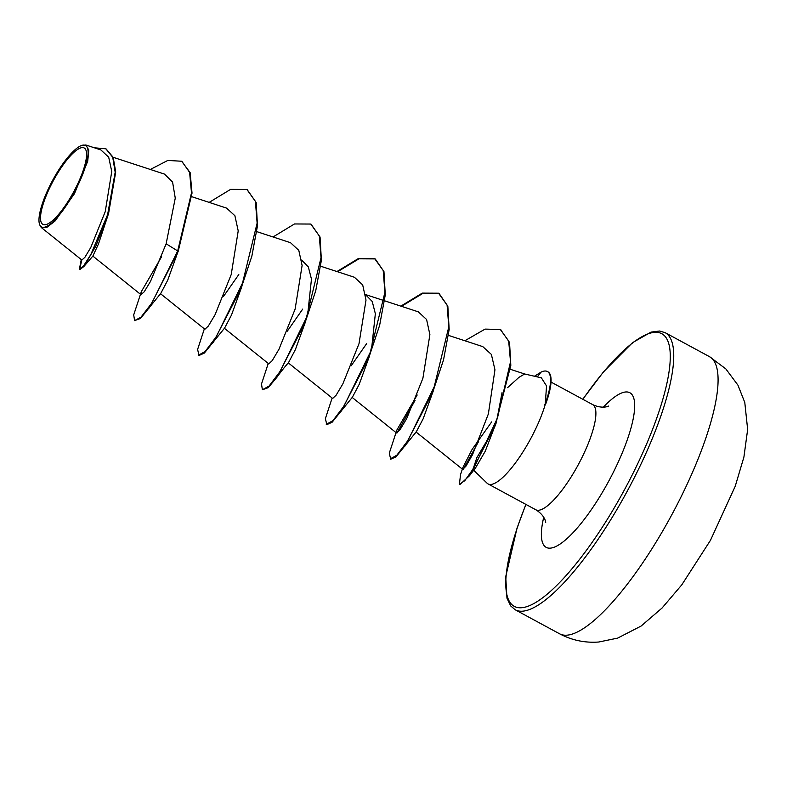 <?xml version="1.0" encoding="UTF-8"?>
<svg xmlns="http://www.w3.org/2000/svg" width="787" height="787" viewBox="0 0 787 787"><rect width="100%" height="100%" fill="white"/><g stroke="black" fill="none" stroke-linecap="round" stroke-linejoin="round"><path stroke-width="1.18" d="M73.102 192.904A43.433 11.608 118.4 0 1 42.567 224.197A43.433 11.608 118.4 0 1 53.988 179.485A43.433 11.608 118.4 0 1 84.524 148.192A43.433 11.608 118.4 0 1 73.102 192.904M73.732 193.346A46.305 12.376 118.4 0 1 39.35 223.685A46.305 12.376 118.4 0 1 53.349 179.042A46.305 12.376 118.4 0 1 81.7 145.438A46.305 12.376 118.4 0 1 73.732 193.346M81.7 145.438L85.813 144.995L88.823 150.081L87.711 161.246L74.421 193.74L55.169 220.901L46.866 227.374L41.249 227.492L39.586 224.541M502.047 392.644L496.39 422.235L485.245 451.236L475.673 467.685L469.475 475.742L459.952 484.517L459.411 484.231L460.543 474.561L462.982 467.281L462.766 469.445L466.012 466.101L472.574 454.571L488.363 413.952L494.954 369.782L491.373 354.416L482.785 346.624L448.521 335.4M472.928 469.514L476.853 457.66L491.56 432.889M473.371 469.957L487.094 483.208A59.773 15.976 -61.6 0 0 488.058 483.916A59.773 15.976 -61.6 0 0 529.661 440.582A59.773 15.976 -61.6 0 0 545.234 404.508L546.542 385.945L541.348 377.819L524.663 373.992M524.663 374.002L518.958 377.347L507.595 387.647M108.714 213.061L98.493 243.921L92.856 256.1L140.991 294.692L144.198 291.81L150.524 281.362L166.136 243.793L175.265 198.137L172.579 182.082L164.483 174.094L113.161 157.292M178.167 251.22L167.7 280.231L160.745 293.453L140.44 318.499L134.597 320.614L133.711 314.869L141.335 291.652L140.991 294.692M241.865 286.478L231.476 315.066L224.629 328.031L204.325 353.088L199.022 355.488L197.606 349.448L204.354 328.848M301.618 260.064L308.327 266.891L311.465 279.129L307.806 313.285M305.75 321.066L295.361 349.654L288.524 362.61C281.313 370.775 275.598 379.137 276.975 377.189L268.219 387.666L262.386 389.772L261.5 384.017L268.249 363.427M365.512 294.643L372.221 301.46L375.35 313.679L371.7 347.864M369.644 355.645L359.256 384.233L352.419 397.189L332.114 422.245L326.812 424.646L325.385 418.605L332.134 398.015M433.539 390.234L423.15 418.812L416.313 431.768L396.009 456.824L390.706 459.224L389.28 453.184L396.894 429.987L417.189 394.995M491.668 421.901L472.111 449.416L462.982 467.281M352.123 397.396L396.559 433.017L399.983 429.83L406.731 418.487L422.894 378.291L429.889 334.632L426.584 319.483L418.291 311.839L384.636 300.821M288.229 362.817L332.665 398.438L336.108 395.231L342.847 383.889L359 343.712L366.004 300.083L362.689 284.924L354.396 277.26L320.742 266.242M224.334 328.238L268.77 363.85L272.204 360.653L278.952 349.3L295.115 309.104L302.11 265.475L298.794 250.345L290.501 242.691L256.847 231.653M160.44 293.659L204.876 329.271L208.309 326.084L215.067 314.721L231.221 274.535L238.215 230.896L234.9 215.736L226.607 208.112L191.782 196.691M161.63 256.67L141.335 291.652M41.249 227.492L81.848 260.044L84.878 257.339L90.78 247.482L105.232 211.683L111.754 171.497L108.695 157.193L100.864 149.924L85.813 144.985M181.994 161.512L189.608 172.353L191.497 192.835L177.695 250.964L178.226 251.25L192.028 193.12L190.149 172.638L181.728 161.374M81.779 259.995L79.674 269.351M81.268 259.582L79.369 269.282L79.9 269.577L83.884 266.498L95.857 246.075L108.576 213.513L115.709 171.979L113.18 157.331L106.127 148.979M181.463 161.227L167.808 160.44L150.347 169.471M79.369 269.282L83.55 265.967L90.899 254.408L107.612 214.625L115.187 172.245L112.718 157.223L105.861 148.832L94.41 147.808M134.597 320.614L141.07 317.102L151.901 302.926L177.695 250.964L166.136 243.793M545.234 404.508L545.499 404.656A57.343 15.327 -61.6 0 0 547.949 371.828L547.418 371.533A57.343 15.327 -61.6 0 0 541.033 372.143L537.285 376.875M178.226 251.25L149.205 308.002M247.148 189.608L256.168 202.456L257.487 225.751L251.86 256.139L240.891 288.957L213.09 342.601M223.41 296.581L238.805 274.525M311.052 224.197L320.063 237.044L321.381 260.34L315.744 290.728L304.785 323.536L276.975 377.189M287.304 331.17L302.7 309.094M337.574 271.751L358.951 258.815L375.202 258.913L383.958 271.613L385.276 294.909L379.639 325.306L368.67 358.124L340.879 411.749M351.189 365.758L366.594 343.683M401.468 306.33L422.845 293.394L439.087 293.492L447.842 306.192L449.17 329.487L443.534 359.885L432.565 392.703L404.764 446.337M396.963 433.037L415.083 400.327M500.591 329.635L509.543 342.434L510.822 365.355L495.141 425.846L469.475 475.742M463.277 469.347L478.594 441.487M209.165 202.387L230.591 189.382L246.882 189.46L255.411 201.383L257.133 223.115L242.524 283.064L216.297 336.718L205.151 351.494L198.491 355.193M273.05 236.966L294.486 223.961L310.786 224.049L319.306 235.972L321.027 257.703L306.418 317.643L280.192 371.297L269.046 386.073L262.386 389.772M336.944 271.545L358.38 258.539L374.671 258.628L383.2 270.541L384.922 292.282L370.303 352.232L344.076 405.885L332.931 420.652L326.28 424.35M400.839 306.123L422.265 293.118L438.556 293.207L447.085 305.12L448.806 326.851L434.208 386.801L407.971 440.464L396.825 455.23L390.165 458.939M464.881 340.751L485.067 329.104L500.325 329.487L508.687 341.037L510.517 361.823L497.443 418.054L474.305 467.291L464.792 480.7L459.411 484.231M534.452 376.225L541.033 372.143M544.82 404.764A57.343 15.327 -61.6 0 0 547.418 371.533M559.527 633.761A157.538 42.104 -61.6 0 0 669.186 519.558A157.538 42.104 -61.6 0 0 709.5 356.678L665.163 332.675A157.538 42.104 118.4 0 1 624.848 495.564A157.538 42.104 118.4 0 1 515.19 609.768L559.527 633.761C571.854 640.293 584.928 643.038 598.75 642.015L617.628 638.119L641.09 626.068L662.074 608.007L681.808 584.82L710.484 540.276L735.225 486.277L743.912 457.07L747.65 429.476L744.787 402.462L737.931 385.148L725.811 368.877L709.5 356.678M582.872 399.304A155 41.426 118.4 0 1 667.848 341.017A155 41.426 118.4 0 1 622.143 494.01A155 41.426 118.4 0 1 522.086 607.692A155 41.426 118.4 0 1 525.962 504.437M551.038 382.079L592.641 404.587A59.773 15.976 118.4 0 1 577.343 466.396A59.773 15.976 118.4 0 1 535.74 509.73C545.529 515.662 545.971 523.365 545.676 522.184M603.314 407.164A87.908 23.492 118.4 0 1 634.637 403.692A87.908 23.492 118.4 0 1 607.377 483.641A87.908 23.492 118.4 0 1 556.862 545.991A87.908 23.492 118.4 0 1 543.728 517.256M39.35 223.685L39.566 224.551M525.873 504.388L517.029 528.136L505.736 576.615L506.956 598.169L510.714 605.951L515.19 609.768M592.641 404.587C602.97 409.535 609.65 405.698 608.499 406.102M488.058 483.916L535.74 509.73M365.493 294.554L384.086 300.644M416.008 431.974L462.766 469.445M510.419 369.329L524.713 374.002M92.856 256.1L83.884 266.498M106.393 149.117L105.861 148.832M582.774 399.245L603.354 372.035L632.482 342.699L651.026 332.104L659.555 331.022L665.163 332.675M496.223 422.796L495.141 425.846M246.882 189.46L247.413 189.756M310.786 224.049L311.318 224.334M374.671 258.628L375.202 258.913M438.556 293.207L439.087 293.492M500.325 329.487L500.857 329.773"/></g></svg>

